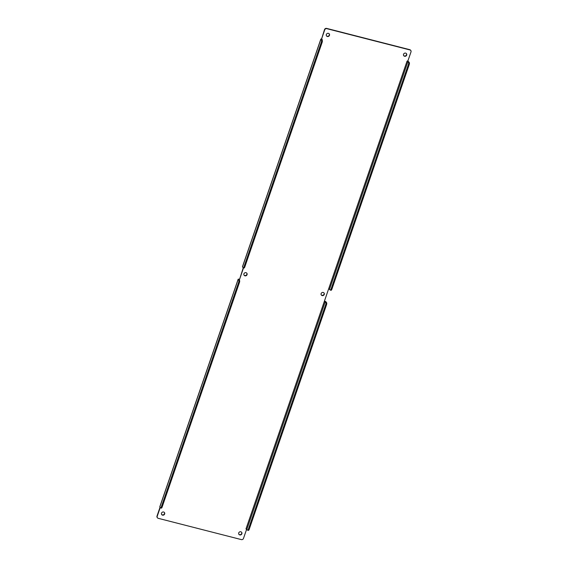 <?xml version="1.0" encoding="UTF-8"?>
<svg xmlns="http://www.w3.org/2000/svg" width="568" height="568" viewBox="0 0 568 568"><rect width="100%" height="100%" fill="white"/><g stroke="black" fill="none" stroke-linecap="round" stroke-linejoin="round"><path stroke-width="0.85" d="M326.323 34.52A1.711 1.576 144.7 0 0 328.808 36.21A1.711 1.576 144.7 0 0 327.693 33.334A1.711 1.576 144.7 0 0 326.323 34.52M243.913 273.847A1.711 1.576 144.7 0 0 246.398 275.537A1.711 1.576 144.7 0 0 245.284 272.668A1.711 1.576 144.7 0 0 243.913 273.847M321.126 293.613A1.711 1.576 144.7 0 0 323.611 295.303A1.711 1.576 144.7 0 0 322.503 292.435A1.711 1.576 144.7 0 0 321.126 293.613M161.504 513.181A1.711 1.576 144.7 0 0 163.989 514.871A1.711 1.576 144.7 0 0 162.874 511.995A1.711 1.576 144.7 0 0 161.504 513.181M238.723 532.947A1.711 1.576 144.7 0 0 241.208 534.637A1.711 1.576 144.7 0 0 240.094 531.762A1.711 1.576 144.7 0 0 238.723 532.947M403.536 54.287A1.711 1.576 144.7 0 0 406.021 55.976A1.711 1.576 144.7 0 0 404.906 53.101A1.711 1.576 144.7 0 0 403.536 54.287M330.959 290.198A1.711 0.525 -75.6 0 0 331.08 290.284A1.711 0.525 -75.6 0 0 331.889 289.176L409.166 64.759A1.711 0.525 -75.6 0 0 409.315 62.636L408.527 62.437L407.533 61.33L407.831 61.117L407.05 61.159L407.831 61.117L410.998 51.922A1.711 1.576 -35.3 0 0 410.813 50.531L410.621 50.261A1.711 1.576 144.7 0 0 409.762 49.679L326.643 28.4A1.711 1.576 144.7 0 0 324.527 29.564L321.552 39.036L324.719 29.841A1.711 1.576 -35.3 0 1 326.834 28.677L409.961 49.956A1.711 1.576 -35.3 0 1 410.813 50.531M321.992 39.987L322.212 39.341L321.119 39.036L321.36 38.759M243.26 267.805L239.504 279.555L243.523 267.876M408.527 62.437A1.711 0.525 104.4 0 1 408.378 64.553L331.101 288.977A1.711 0.525 104.4 0 1 330.292 290.085A1.711 0.525 104.4 0 1 330.171 289.999L328.694 288.721L245.979 528.936L246.64 529.241L243.473 538.436A1.711 1.576 -35.3 0 1 241.357 539.6L158.238 518.321A1.711 1.576 -35.3 0 1 157.201 516.347L160.233 507.543M326.408 35.77A1.711 1.576 144.7 0 0 329.191 33.803M244.006 275.097A1.711 1.576 144.7 0 0 246.782 273.137M321.218 294.863A1.711 1.576 144.7 0 0 323.994 292.903M161.596 514.43A1.711 1.576 144.7 0 0 164.372 512.464M238.809 534.197A1.711 1.576 144.7 0 0 241.592 532.23M403.628 55.536A1.711 1.576 144.7 0 0 406.404 53.569M322.184 39.433L321.63 39.433L322.248 40.349A1.711 0.525 -75.6 0 1 322.099 42.465L244.822 266.889A1.711 0.525 -75.6 0 1 244.013 267.997L243.225 267.798A1.711 0.525 104.4 0 1 243.104 267.713L242.508 266.861L320.863 39.298L321.46 40.15A1.711 0.525 104.4 0 1 321.31 42.266L244.034 266.69A1.711 0.525 104.4 0 1 243.225 267.798M161.22 508.026A1.711 0.525 -75.6 0 0 161.333 508.119A1.711 0.525 -75.6 0 0 162.143 507.004L239.419 282.587A1.711 0.525 -75.6 0 0 239.575 280.464L238.951 279.548L239.504 279.555L239.313 280.102M160.034 507.274L157.002 516.078A1.711 1.576 144.7 0 0 157.286 517.597M246.015 528.836L247.492 530.114A1.711 0.525 104.4 0 0 247.612 530.2L248.401 530.405A1.711 0.525 -75.6 0 0 249.21 529.291L326.486 304.874A1.711 0.525 -75.6 0 0 326.635 302.751L326.039 301.906A1.619 0.391 -161 0 0 324.434 301.075M324.371 301.274L325.847 302.552A1.711 0.525 104.4 0 1 325.698 304.668L248.422 529.092A1.711 0.525 104.4 0 1 247.612 530.2M407.533 61.33L407.632 60.847M320.821 39.156L242.465 266.711A1.619 0.391 19 0 0 242.508 266.861M239.305 279.279A1.619 0.391 19 0 0 238.141 279.271A1.619 0.391 19 0 0 238.184 279.413L238.787 280.265A1.711 0.525 104.4 0 1 238.631 282.381L161.355 506.805A1.711 0.525 104.4 0 1 160.545 507.913A1.711 0.525 104.4 0 1 160.432 507.827L159.828 506.975L238.184 279.413M238.141 279.271L159.786 506.834A1.619 0.391 19 0 0 159.828 506.975M409.315 62.636L408.711 61.791A1.619 0.391 -161 0 0 407.888 61.252M407.05 61.159L328.694 288.721M325.251 301.7L246.895 529.262M407.923 61.585L329.568 289.147M321.46 40.15L322.248 40.349M239.575 280.464L238.787 280.265M325.847 302.552L326.635 302.751M321.31 42.266L322.099 42.465M244.034 266.69L244.822 266.889M239.419 282.587L238.631 282.381M161.355 506.805L162.143 507.004M249.21 529.291L248.422 529.092M326.486 304.874L325.698 304.668M331.101 288.977L331.889 289.176M409.166 64.759L408.378 64.553M161.333 508.119L160.545 507.913M330.292 290.085L331.08 290.284"/></g></svg>
